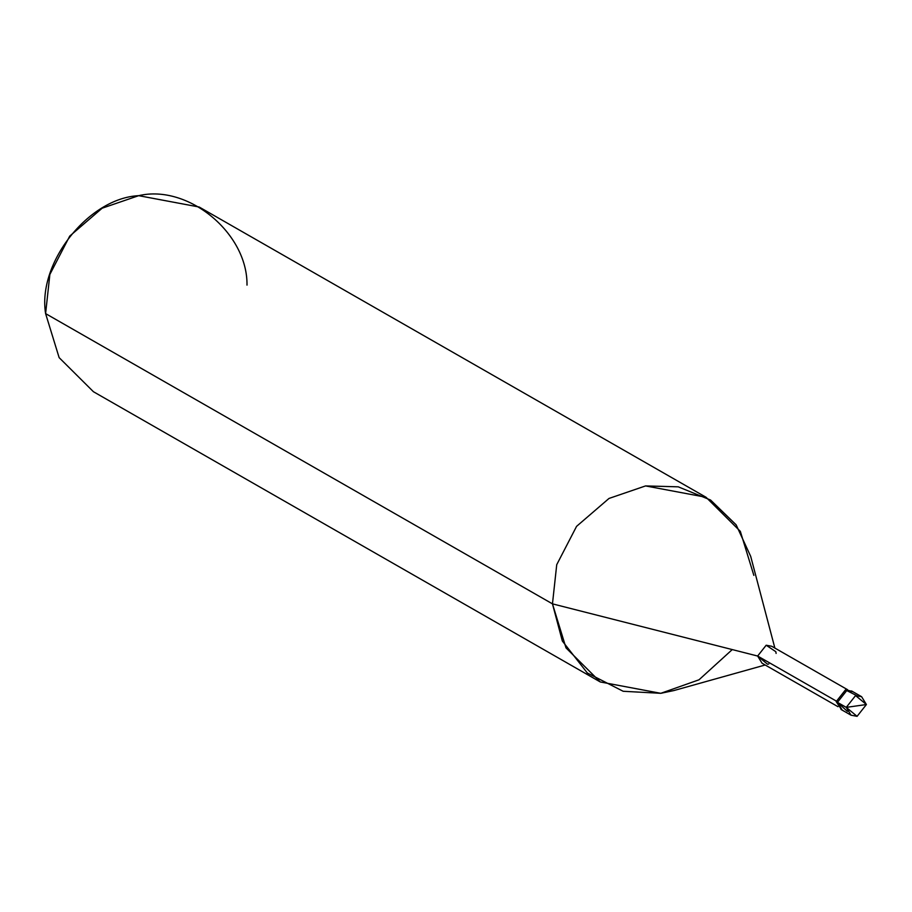 <?xml version="1.0" encoding="UTF-8"?>
<svg xmlns="http://www.w3.org/2000/svg" width="912" height="912" viewBox="0 0 912 912"><rect width="100%" height="100%" fill="white"/><g stroke="black" fill="none" stroke-linecap="round" stroke-linejoin="round"><path stroke-width="1.37" d="M856.471 695.503L846.758 690.544L837.455 702.343L846.256 707.381L866.4 704.531L857.086 716.33L846.256 707.381L851.044 715.19L857.086 716.33L866.4 704.531L846.256 707.381L855.57 695.582L866.4 704.531L861.623 696.722L855.57 695.582L846.256 707.381L837.455 702.343L847.385 711.371L837.455 702.343L846.758 690.544L852.811 691.684L846.758 690.544L837.455 702.343L842.232 710.152L837.455 702.343L846.758 690.544L856.471 695.503M841.616 709.764L836.201 701.613L837.455 702.343L836.201 701.613L841.616 709.764M837.98 706.686L762.033 663.195L757.644 656.036L837.034 701.499L757.644 656.036L767.573 664.232L768.782 663.982M765.168 664.996L673.877 690.555L660.778 693.314L623.181 691.273L587.339 673.01L562.339 641.022L552.467 603.858L757.644 656.036L766.183 645.229L771.723 646.266L847.67 689.757M600.278 681.959L93.423 391.715L59.132 357.629L45.6 313.603L552.467 603.858L565.999 647.873L600.278 681.959L660.778 693.314L699.002 679.805L732.256 649.583M836.201 701.613L845.504 689.825L852.173 691.342L845.504 689.825L836.201 701.613M776.112 653.425L775.816 651.692L766.183 645.229L757.644 656.036L552.467 603.858L556.73 564.688L576.566 526.361L609.011 498.442L645.548 485.925L678.266 486.837L710.562 500.027L736.155 524.845L750.701 556.388L774.869 648.067M753.859 575.381L740.327 531.354L706.048 497.268L645.548 485.925L609.011 498.442L576.566 526.361L556.73 564.688L552.467 603.858L45.6 313.603L49.864 274.444L69.711 236.117L102.155 208.198L138.692 195.67L199.181 207.024L706.048 497.268M247.004 285.125C247.733 233.187 188.168 183.996 138.692 195.67C88.521 198.086 37.335 262.941 45.6 313.603M851.044 715.19L840.978 709.422M861.623 696.722L851.557 690.954"/></g></svg>
